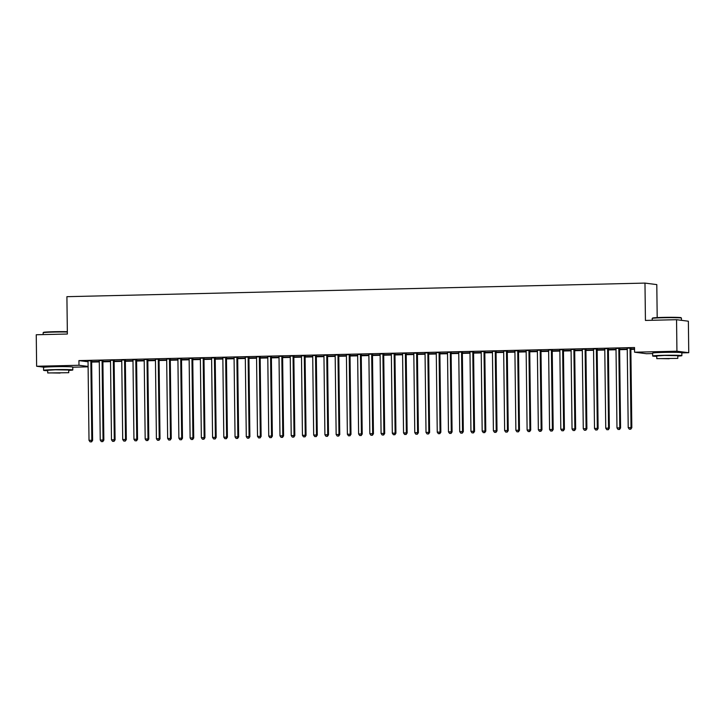 <?xml version="1.0" encoding="UTF-8"?>
<svg xmlns="http://www.w3.org/2000/svg" width="725" height="725" viewBox="0 0 725 725"><rect width="100%" height="100%" fill="white"/><g stroke="black" fill="none" stroke-linecap="round" stroke-linejoin="round"><path stroke-width="1.09" d="M49.517 366.868L55.662 366.333L66.8 366.66M658.59 352.549L664.734 352.015L675.863 352.341M91.658 362.083L99.289 361.911M102.896 361.82L110.526 361.639M114.124 361.558L121.755 361.376M125.362 361.295L132.992 361.113M136.599 361.032L144.221 360.851M147.828 360.769L155.458 360.588M159.065 360.497L166.687 360.325M170.293 360.234L177.924 360.062M181.531 359.972L189.153 359.79M192.759 359.709L200.39 359.528M203.997 359.446L211.627 359.265M215.225 359.183L222.856 359.002M226.463 358.92L234.093 358.739M237.691 358.648L245.322 358.476M248.929 358.386L256.559 358.213M260.157 358.123L267.788 357.942M271.395 357.86L279.025 357.679M282.632 357.597L290.254 357.416M293.861 357.334L301.491 357.153M305.098 357.072L312.72 356.89M316.327 356.8L323.957 356.627M327.564 356.537L335.186 356.365M338.792 356.274L346.423 356.093M350.03 356.011L357.661 355.83M361.258 355.748L368.889 355.567M372.496 355.486L380.127 355.304M383.724 355.223L391.355 355.042M394.962 354.951L402.593 354.779M406.199 354.688L413.821 354.516M417.428 354.425L425.058 354.244M428.665 354.163L436.287 353.981M439.894 353.9L447.524 353.718M451.131 353.637L458.753 353.456M462.36 353.374L469.99 353.193M473.597 353.102L481.219 352.93M484.826 352.839L492.456 352.667M496.063 352.577L503.694 352.395M507.292 352.314L514.922 352.132M518.529 352.051L526.16 351.87M529.757 351.788L537.388 351.607M540.995 351.525L548.626 351.344M552.232 351.253L559.854 351.081M563.461 350.991L571.092 350.818M574.698 350.728L582.32 350.547M585.927 350.465L593.558 350.284M597.164 350.202L604.786 350.021M608.393 349.939L616.023 349.758M619.63 349.677L627.252 349.495M630.859 349.405L634.547 349.323M88.115 366.841L72.763 367.203M657.194 317.604L656.796 284.599L644.978 283.094L66.908 296.679L67.371 334.026L36.25 334.751L36.631 366.261L78.989 365.264L88.106 366.433M644.978 283.094L645.431 320.432L676.552 319.698L688.369 321.211L688.75 352.712L681.835 352.876M652.645 353.564L646.401 353.709L634.583 352.205L676.933 351.208L688.75 352.712M110.517 361.186L103.693 361.331L110.517 361.295M103.023 360.506L99.171 360.597M132.983 360.66L126.159 360.805L132.983 360.76M125.497 359.972L121.637 360.062M155.449 360.126L148.625 360.28L155.449 360.234M147.963 359.446L144.103 359.537M177.915 359.6L171.091 359.745L177.915 359.709M170.429 358.92L166.569 359.011M200.381 359.074L193.557 359.219L200.39 359.183M192.895 358.386L189.044 358.476M222.847 358.54L216.023 358.694L222.856 358.648M215.361 357.86L211.51 357.951M245.322 358.014L238.489 358.159L245.322 358.123M237.827 357.334L233.976 357.425M267.788 357.488L260.964 357.633L267.788 357.597M260.293 356.809L256.442 356.899M290.254 356.963L283.43 357.108L290.254 357.062M282.759 356.274L278.907 356.365M312.72 356.428L305.896 356.582L312.72 356.537M305.225 355.748L301.373 355.839M335.186 355.903L328.362 356.048L335.186 356.011M327.691 355.223L323.839 355.313M357.652 355.377L350.827 355.522L357.652 355.486M350.157 354.688L346.305 354.779M380.118 354.842L373.293 354.996L380.118 354.951M372.623 354.163L368.771 354.253M402.583 354.317L395.759 354.462L402.583 354.425M395.089 353.637L391.237 353.728M425.049 353.791L418.225 353.936L425.049 353.9M417.564 353.111L413.703 353.202M447.515 353.265L440.691 353.41L447.515 353.365M440.03 352.577L436.169 352.667M469.981 352.731L463.157 352.885L469.981 352.839M462.496 352.051L458.644 352.142M492.447 352.205L485.623 352.35L492.456 352.314M484.962 351.525L481.11 351.616M514.913 351.679L508.089 351.824L514.922 351.788M507.427 350.991L503.576 351.081M537.388 351.145L530.564 351.299L537.388 351.253M529.893 350.465L526.042 350.556M559.854 350.619L553.03 350.764L559.854 350.728M552.359 349.939L548.508 350.03M582.32 350.093L575.496 350.238L582.32 350.202M574.825 349.414L570.974 349.504M604.786 349.568L597.962 349.713L604.786 349.667M597.291 348.879L593.44 348.97M627.252 349.033L620.428 349.187L627.252 349.142M619.757 348.353L615.906 348.444M634.583 352.205L634.529 347.538L78.925 360.597L88.051 361.766M630.995 348.091L627.143 348.181M634.547 348.97L631.656 348.915L634.547 348.852M608.529 348.616L604.677 348.707M616.014 349.296L609.19 349.45L616.014 349.405M586.063 349.142L582.202 349.233M593.548 349.831L586.724 349.976L593.548 349.939M563.597 349.677L559.736 349.767M571.082 350.356L564.258 350.501L571.082 350.465M541.122 350.202L537.27 350.293M548.617 350.882L541.793 351.036L548.617 350.991M518.656 350.728L514.804 350.818M526.151 351.417L519.327 351.562L526.151 351.516M496.19 351.263L492.338 351.353M503.685 351.942L496.861 352.087L503.685 352.051M473.724 351.788L469.873 351.879M481.219 352.468L474.395 352.613L481.219 352.577M451.258 352.314L447.407 352.404M458.753 352.993L451.929 353.147L458.753 353.102M428.792 352.839L424.941 352.93M436.287 353.528L429.463 353.673L436.287 353.637M406.326 353.374L402.475 353.465M413.821 354.054L406.997 354.199L413.821 354.163M383.86 353.9L380.009 353.99M391.355 354.579L384.522 354.733L391.355 354.688M361.394 354.425L357.543 354.516M368.88 355.114L362.056 355.259L368.889 355.214M338.928 354.96L335.077 355.051M346.414 355.64L339.59 355.785L346.423 355.748M316.462 355.486L312.602 355.576M323.948 356.165L317.124 356.31L323.948 356.274M293.997 356.011L290.136 356.102M301.482 356.691L294.658 356.845L301.482 356.8M271.531 356.537L267.67 356.627M279.016 357.226L272.192 357.371L279.016 357.334M249.056 357.072L245.204 357.162M256.55 357.751L249.726 357.896L256.55 357.86M226.59 357.597L222.738 357.688M234.084 358.277L227.26 358.431L234.084 358.386M204.124 358.123L200.272 358.213M211.618 358.812L204.794 358.957L211.618 358.911M181.658 358.657L177.806 358.748M189.153 359.337L182.328 359.482L189.153 359.446M159.192 359.183L155.34 359.274M166.687 359.863L159.863 360.008L166.687 359.972M136.726 359.709L132.874 359.799M144.221 360.388L137.397 360.542L144.221 360.497M114.26 360.234L110.408 360.325M121.755 360.923L114.931 361.068L121.755 361.032M91.794 360.769L87.943 360.86M99.28 361.449L92.456 361.594L99.289 361.558M44.216 367.231L36.631 366.261M676.552 319.698L676.933 351.208M78.925 360.597L78.989 365.264M630.197 347.991L630.134 348.163A1.169 1.124 -82.7 0 0 630.052 348.598L631.022 427.596L628.213 427.659L627.243 348.662A1.169 1.124 -82.7 0 0 627.161 348.227L627.089 348.063M631.04 347.964L630.931 348.263A1.169 1.124 -82.7 0 0 630.85 348.698L631.819 427.696L631.022 427.596L630.433 429.164L629.309 429.191L630.433 429.164M630.759 429.209L631.819 427.696M628.213 427.659L629.309 429.191M618.96 348.254L618.896 348.426A1.169 1.124 -82.7 0 0 618.824 348.861L619.784 427.859L616.975 427.931L616.014 348.924A1.169 1.124 -82.7 0 0 615.924 348.489L615.86 348.326M619.803 348.236L619.694 348.526A1.169 1.124 -82.7 0 0 619.621 348.961L620.582 427.968L619.784 427.859L619.204 429.427L618.081 429.454L619.204 429.427M619.522 429.472L620.582 427.968M616.975 427.931L618.081 429.454M607.731 348.517L607.668 348.689A1.169 1.124 -82.7 0 0 607.586 349.124L608.556 428.122L605.747 428.194L604.777 349.187A1.169 1.124 -82.7 0 0 604.695 348.761L604.623 348.589M608.574 348.498L608.465 348.788A1.169 1.124 -82.7 0 0 608.384 349.223L609.353 428.23L608.556 428.122L607.967 429.689L606.843 429.717L607.967 429.689M608.284 429.735L609.353 428.23M605.747 428.194L606.843 429.717M652.572 318.058A14.246 0.571 -0.7 0 1 662.913 317.405A14.246 0.571 -0.7 0 1 681.047 317.704L681.4 318.058A14.6 0.58 179.3 0 0 662.822 317.749A14.6 0.58 179.3 0 0 652.228 318.411A14.6 0.58 179.3 0 0 652.21 318.429L652.572 318.058M677.784 356.102A14.6 0.58 179.3 0 0 681.872 355.649A14.6 0.58 179.3 0 0 663.275 355.322A14.6 0.58 179.3 0 0 652.672 356.011A14.6 0.58 179.3 0 0 656.768 356.365M681.872 355.649L681.835 352.731A14.6 0.58 179.3 0 0 663.248 352.404A14.6 0.58 179.3 0 0 652.636 353.093L652.672 356.011M656.796 358.639L656.759 355.957L664.399 355.458L677.784 355.703L677.812 358.386L656.796 358.639L677.812 358.386M669.157 358.748L660.529 358.594L669.157 358.748M681.437 320.323L681.409 318.076A14.6 0.58 179.3 0 0 681.4 318.058M67.343 332.023A14.6 0.58 179.3 0 0 53.75 332.068A14.6 0.58 179.3 0 0 43.156 332.73L43.5 332.376A14.246 0.571 -0.7 0 1 53.84 331.724A14.246 0.571 -0.7 0 1 67.334 331.688M43.156 332.73A14.6 0.58 179.3 0 0 43.147 332.757L43.165 334.587M68.712 370.421A14.6 0.58 179.3 0 0 72.799 369.968A14.6 0.58 179.3 0 0 54.212 369.641A14.6 0.58 179.3 0 0 43.6 370.33A14.6 0.58 179.3 0 0 47.696 370.683M72.799 369.968L72.763 367.058A14.6 0.58 179.3 0 0 54.176 366.723A14.6 0.58 179.3 0 0 43.563 367.412L43.6 370.33M47.723 372.958L47.687 370.276L55.327 369.786L68.712 370.022L68.739 372.704L47.723 372.958L68.739 372.704M60.084 373.067L51.457 372.913L60.084 373.067M596.494 348.779L596.43 348.952A1.169 1.124 -82.7 0 0 596.358 349.387L597.318 428.393L594.509 428.457L593.548 349.459A1.169 1.124 -82.7 0 0 593.458 349.024L593.394 348.852M597.337 348.761L597.228 349.051A1.169 1.124 -82.7 0 0 597.155 349.495L598.116 428.493L597.318 428.393L596.738 429.961L595.615 429.979L596.738 429.961M597.056 429.998L598.116 428.493M594.509 428.457L595.615 429.979M585.265 349.042L585.193 349.214A1.169 1.124 -82.7 0 0 585.12 349.649L586.09 428.656L583.281 428.72L582.311 349.722A1.169 1.124 -82.7 0 0 582.229 349.287L582.157 349.115M586.108 349.024L585.999 349.314A1.169 1.124 -82.7 0 0 585.918 349.758L586.888 428.756L586.09 428.656L585.501 430.224L584.377 430.251L585.501 430.224M585.818 430.26L586.888 428.756M583.281 428.72L584.377 430.251M574.028 349.305L573.964 349.477A1.169 1.124 -82.7 0 0 573.892 349.921L574.853 428.919L572.043 428.983L571.082 349.985A1.169 1.124 -82.7 0 0 570.992 349.55L570.928 349.377M574.871 349.287L574.762 349.586A1.169 1.124 -82.7 0 0 574.689 350.021L575.65 429.019L574.853 428.919L574.272 430.487L573.149 430.514L574.272 430.487M574.59 430.523L575.65 429.019M572.043 428.983L573.149 430.514M562.79 349.568L562.727 349.749A1.169 1.124 -82.7 0 0 562.654 350.184L563.624 429.182L560.815 429.245L559.845 350.248A1.169 1.124 -82.7 0 0 559.763 349.812L559.691 349.64M563.642 349.55L563.524 349.849A1.169 1.124 -82.7 0 0 563.452 350.284L564.422 429.282L563.624 429.182L563.035 430.75L561.911 430.777L563.035 430.75M563.352 430.786L564.422 429.282M560.815 429.245L561.911 430.777M551.562 349.84L551.498 350.012A1.169 1.124 -82.7 0 0 551.417 350.447L552.387 429.445L549.577 429.508L548.617 350.51A1.169 1.124 -82.7 0 0 548.526 350.075L548.463 349.912M552.405 349.812L552.296 350.112A1.169 1.124 -82.7 0 0 552.223 350.547L553.184 429.544L552.387 429.445L551.798 431.013L550.683 431.04L551.798 431.013M552.124 431.058L553.184 429.544M549.577 429.508L550.683 431.04M540.324 350.103L540.261 350.275A1.169 1.124 -82.7 0 0 540.188 350.71L541.149 429.708L538.349 429.78L537.379 350.773A1.169 1.124 -82.7 0 0 537.298 350.338L537.225 350.175M541.167 350.084L541.058 350.374A1.169 1.124 -82.7 0 0 540.986 350.809L541.956 429.816L541.149 429.708L540.569 431.275L539.445 431.303L540.569 431.275M540.886 431.321L541.956 429.816M538.349 429.78L539.445 431.303M529.096 350.365L529.033 350.538A1.169 1.124 -82.7 0 0 528.951 350.972L529.921 429.97L527.111 430.043L526.151 351.036A1.169 1.124 -82.7 0 0 526.06 350.61L525.987 350.438M529.939 350.347L529.83 350.637A1.169 1.124 -82.7 0 0 529.748 351.072L530.718 430.079L529.921 429.97L529.332 431.538L528.208 431.565L529.332 431.538M529.658 431.583L530.718 430.079M527.111 430.043L528.208 431.565M517.858 350.628L517.795 350.8A1.169 1.124 -82.7 0 0 517.722 351.235L518.683 430.242L515.874 430.306L514.913 351.308A1.169 1.124 -82.7 0 0 514.822 350.873L514.759 350.701M518.701 350.61L518.592 350.9A1.169 1.124 -82.7 0 0 518.52 351.344L519.481 430.342L518.683 430.242L518.103 431.81L516.979 431.828L518.103 431.81M518.42 431.846L519.481 430.342M515.874 430.306L516.979 431.828M506.63 350.891L506.567 351.063A1.169 1.124 -82.7 0 0 506.485 351.498L507.455 430.505L504.645 430.568L503.676 351.571A1.169 1.124 -82.7 0 0 503.594 351.136L503.522 350.963M507.473 350.873L507.364 351.163A1.169 1.124 -82.7 0 0 507.282 351.607L508.252 430.605L507.455 430.505L506.866 432.073L505.742 432.1L506.866 432.073M507.192 432.109L508.252 430.605M504.645 430.568L505.742 432.1M495.392 351.154L495.329 351.326A1.169 1.124 -82.7 0 0 495.257 351.77L496.217 430.768L493.408 430.831L492.447 351.833A1.169 1.124 -82.7 0 0 492.357 351.398L492.293 351.226M496.235 351.136L496.127 351.435A1.169 1.124 -82.7 0 0 496.054 351.87L497.015 430.868L496.217 430.768L495.637 432.336L494.513 432.363L495.637 432.336M495.954 432.372L497.015 430.868M493.408 430.831L494.513 432.363M484.164 351.417L484.101 351.598A1.169 1.124 -82.7 0 0 484.019 352.033L484.989 431.031L482.179 431.094L481.21 352.096A1.169 1.124 -82.7 0 0 481.128 351.661L481.056 351.489M485.007 351.398L484.898 351.697A1.169 1.124 -82.7 0 0 484.817 352.132L485.786 431.13L484.989 431.031L484.4 432.598L483.276 432.626L484.4 432.598M484.717 432.635L485.786 431.13M482.179 431.094L483.276 432.626M472.927 351.688L472.863 351.861A1.169 1.124 -82.7 0 0 472.791 352.296L473.751 431.293L470.942 431.357L469.981 352.359A1.169 1.124 -82.7 0 0 469.891 351.924L469.827 351.761M473.769 351.661L473.661 351.96A1.169 1.124 -82.7 0 0 473.588 352.395L474.549 431.393L473.751 431.293L473.171 432.861L472.048 432.888L473.171 432.861M473.488 432.907L474.549 431.393M470.942 431.357L472.048 432.888M461.698 351.951L461.635 352.123A1.169 1.124 -82.7 0 0 461.553 352.558L462.523 431.556L459.713 431.629L458.744 352.622A1.169 1.124 -82.7 0 0 458.662 352.187L458.59 352.024M462.541 351.933L462.432 352.223A1.169 1.124 -82.7 0 0 462.351 352.658L463.32 431.665L462.523 431.556L461.934 433.124L460.81 433.151L461.934 433.124M462.251 433.169L463.32 431.665M459.713 431.629L460.81 433.151M450.461 352.214L450.397 352.386A1.169 1.124 -82.7 0 0 450.325 352.821L451.285 431.819L448.476 431.892L447.515 352.885A1.169 1.124 -82.7 0 0 447.425 352.459L447.361 352.287M451.303 352.196L451.195 352.486A1.169 1.124 -82.7 0 0 451.122 352.921L452.083 431.928L451.285 431.819L450.705 433.387L449.582 433.414L450.705 433.387M451.022 433.432L452.083 431.928M448.476 431.892L449.582 433.414M439.232 352.477L439.16 352.649A1.169 1.124 -82.7 0 0 439.087 353.084L440.057 432.091L437.248 432.154L436.278 353.157A1.169 1.124 -82.7 0 0 436.196 352.722L436.124 352.549M440.075 352.459L439.966 352.749A1.169 1.124 -82.7 0 0 439.885 353.193L440.854 432.191L440.057 432.091L439.468 433.659L438.344 433.677L439.468 433.659M439.785 433.695L440.854 432.191M437.248 432.154L438.344 433.677M427.995 352.74L427.931 352.912A1.169 1.124 -82.7 0 0 427.859 353.356L428.819 432.354L426.01 432.417L425.049 353.419A1.169 1.124 -82.7 0 0 424.959 352.984L424.895 352.812M428.837 352.722L428.729 353.012A1.169 1.124 -82.7 0 0 428.656 353.456L429.617 432.453L428.819 432.354L428.239 433.922L427.116 433.949L428.239 433.922M428.557 433.958L429.617 432.453M426.01 432.417L427.116 433.949M416.757 353.002L416.694 353.175A1.169 1.124 -82.7 0 0 416.621 353.619L417.591 432.617L414.782 432.68L413.812 353.682A1.169 1.124 -82.7 0 0 413.73 353.247L413.658 353.075M417.609 352.984L417.491 353.283A1.169 1.124 -82.7 0 0 417.419 353.718L418.388 432.716L417.591 432.617L417.002 434.184L415.878 434.212L417.002 434.184M417.319 434.221L418.388 432.716M414.782 432.68L415.878 434.212M405.529 353.265L405.465 353.447A1.169 1.124 -82.7 0 0 405.384 353.882L406.353 432.879L403.544 432.943L402.583 353.945A1.169 1.124 -82.7 0 0 402.493 353.51L402.42 353.338M406.372 353.247L406.263 353.546A1.169 1.124 -82.7 0 0 406.19 353.981L407.151 432.979L406.353 432.879L405.764 434.447L404.65 434.474L405.764 434.447M406.091 434.483L407.151 432.979M403.544 432.943L404.65 434.474M394.291 353.537L394.228 353.709A1.169 1.124 -82.7 0 0 394.155 354.144L395.116 433.142L392.316 433.206L391.346 354.208A1.169 1.124 -82.7 0 0 391.255 353.773L391.192 353.61M395.134 353.51L395.025 353.809A1.169 1.124 -82.7 0 0 394.953 354.244L395.923 433.242L395.116 433.142L394.536 434.71L393.412 434.737L394.536 434.71M394.853 434.755L395.923 433.242M392.316 433.206L393.412 434.737M383.063 353.8L382.999 353.972A1.169 1.124 -82.7 0 0 382.918 354.407L383.888 433.405L381.078 433.478L380.108 354.471A1.169 1.124 -82.7 0 0 380.027 354.045L379.954 353.873M383.906 353.782L383.797 354.072A1.169 1.124 -82.7 0 0 383.715 354.507L384.685 433.514L383.888 433.405L383.298 434.973L382.175 435L383.298 434.973M383.625 435.018L384.685 433.514M381.078 433.478L382.175 435M371.825 354.063L371.762 354.235A1.169 1.124 -82.7 0 0 371.689 354.67L372.65 433.668L369.841 433.74L368.88 354.743A1.169 1.124 -82.7 0 0 368.789 354.308L368.726 354.135M372.668 354.045L372.559 354.335A1.169 1.124 -82.7 0 0 372.487 354.77L373.447 433.777L372.65 433.668L372.07 435.236L370.946 435.263L372.07 435.236M372.387 435.281L373.447 433.777M369.841 433.74L370.946 435.263M360.597 354.326L360.533 354.498A1.169 1.124 -82.7 0 0 360.452 354.933L361.422 433.94L358.612 434.003L357.642 355.005A1.169 1.124 -82.7 0 0 357.561 354.57L357.488 354.398M361.44 354.308L361.331 354.597A1.169 1.124 -82.7 0 0 361.249 355.042L362.219 434.039L361.422 433.94L360.833 435.507L359.709 435.526L360.833 435.507M361.159 435.544L362.219 434.039M358.612 434.003L359.709 435.526M349.359 354.588L349.296 354.761A1.169 1.124 -82.7 0 0 349.223 355.205L350.184 434.202L347.375 434.266L346.414 355.268A1.169 1.124 -82.7 0 0 346.323 354.833L346.26 354.661M350.202 354.57L350.093 354.86A1.169 1.124 -82.7 0 0 350.021 355.304L350.982 434.302L350.184 434.202L349.604 435.77L348.48 435.798L349.604 435.77M349.921 435.807L350.982 434.302M347.375 434.266L348.48 435.798M338.131 354.851L338.067 355.023A1.169 1.124 -82.7 0 0 337.986 355.468L338.956 434.465L336.146 434.529L335.177 355.531A1.169 1.124 -82.7 0 0 335.095 355.096L335.022 354.924M338.974 354.833L338.865 355.132A1.169 1.124 -82.7 0 0 338.783 355.567L339.753 434.565L338.956 434.465L338.367 436.033L337.243 436.06L338.367 436.033M338.684 436.069L339.753 434.565M336.146 434.529L337.243 436.06M326.893 355.114L326.83 355.295A1.169 1.124 -82.7 0 0 326.757 355.73L327.718 434.728L324.909 434.792L323.948 355.794A1.169 1.124 -82.7 0 0 323.858 355.359L323.794 355.187M327.736 355.096L327.627 355.395A1.169 1.124 -82.7 0 0 327.555 355.83L328.516 434.828L327.718 434.728L327.138 436.296L326.014 436.323L327.138 436.296M327.455 436.332L328.516 434.828M324.909 434.792L326.014 436.323M315.665 355.386L315.602 355.558A1.169 1.124 -82.7 0 0 315.52 355.993L316.49 434.991L313.68 435.054L312.711 356.057A1.169 1.124 -82.7 0 0 312.629 355.622L312.557 355.458M316.508 355.359L316.399 355.658A1.169 1.124 -82.7 0 0 316.317 356.093L317.287 435.091L316.49 434.991L315.901 436.559L314.777 436.586L315.901 436.559M316.218 436.604L317.287 435.091M313.68 435.054L314.777 436.586M304.428 355.649L304.364 355.821A1.169 1.124 -82.7 0 0 304.292 356.256L305.252 435.254L302.443 435.326L301.482 356.319A1.169 1.124 -82.7 0 0 301.392 355.893L301.328 355.721M305.27 355.631L305.162 355.921A1.169 1.124 -82.7 0 0 305.089 356.356L306.05 435.362L305.252 435.254L304.672 436.822L303.548 436.849L304.672 436.822M304.989 436.867L306.05 435.362M302.443 435.326L303.548 436.849M293.199 355.912L293.127 356.084A1.169 1.124 -82.7 0 0 293.054 356.519L294.024 435.517L291.214 435.589L290.245 356.591A1.169 1.124 -82.7 0 0 290.163 356.156L290.091 355.984M294.042 355.893L293.933 356.183A1.169 1.124 -82.7 0 0 293.852 356.618L294.821 435.625L294.024 435.517L293.435 437.084L292.311 437.112L293.435 437.084M293.752 437.13L294.821 435.625M291.214 435.589L292.311 437.112M281.962 356.174L281.898 356.347A1.169 1.124 -82.7 0 0 281.826 356.782L282.786 435.788L279.977 435.852L279.016 356.854A1.169 1.124 -82.7 0 0 278.926 356.419L278.862 356.247M282.804 356.156L282.696 356.446A1.169 1.124 -82.7 0 0 282.623 356.89L283.584 435.888L282.786 435.788L282.206 437.356L281.083 437.374L282.206 437.356M282.523 437.392L283.584 435.888M279.977 435.852L281.083 437.374M270.724 356.437L270.661 356.609A1.169 1.124 -82.7 0 0 270.588 357.053L271.549 436.051L268.748 436.115L267.779 357.117A1.169 1.124 -82.7 0 0 267.697 356.682L267.625 356.51M271.576 356.419L271.458 356.709A1.169 1.124 -82.7 0 0 271.386 357.153L272.355 436.151L271.549 436.051L270.969 437.619L269.845 437.646L270.969 437.619M271.286 437.655L272.355 436.151M268.748 436.115L269.845 437.646M259.496 356.7L259.432 356.872A1.169 1.124 -82.7 0 0 259.351 357.316L260.32 436.314L257.511 436.377L256.55 357.38A1.169 1.124 -82.7 0 0 256.46 356.945L256.387 356.772M260.338 356.682L260.23 356.981A1.169 1.124 -82.7 0 0 260.157 357.416L261.118 436.414L260.32 436.314L259.731 437.882L258.608 437.909L259.731 437.882M260.058 437.918L261.118 436.414M257.511 436.377L258.608 437.909M248.258 356.963L248.195 357.144A1.169 1.124 -82.7 0 0 248.122 357.579L249.083 436.577L246.282 436.64L245.313 357.642A1.169 1.124 -82.7 0 0 245.222 357.208L245.159 357.044M249.101 356.945L248.992 357.244A1.169 1.124 -82.7 0 0 248.92 357.679L249.88 436.677L249.083 436.577L248.503 438.145L247.379 438.172L248.503 438.145M248.82 438.181L249.88 436.677M246.282 436.64L247.379 438.172M237.03 357.235L236.966 357.407A1.169 1.124 -82.7 0 0 236.885 357.842L237.854 436.84L235.045 436.903L234.075 357.905A1.169 1.124 -82.7 0 0 233.994 357.47L233.921 357.307M237.873 357.208L237.764 357.507A1.169 1.124 -82.7 0 0 237.682 357.942L238.652 436.939L237.854 436.84L237.265 438.407L236.142 438.435L237.265 438.407M237.592 438.453L238.652 436.939M235.045 436.903L236.142 438.435M225.792 357.498L225.729 357.67A1.169 1.124 -82.7 0 0 225.656 358.105L226.617 437.103L223.808 437.175L222.847 358.168A1.169 1.124 -82.7 0 0 222.756 357.742L222.693 357.57M226.635 357.479L226.526 357.769A1.169 1.124 -82.7 0 0 226.454 358.204L227.414 437.211L226.617 437.103L226.037 438.67L224.913 438.697L226.037 438.67M226.354 438.716L227.414 437.211M223.808 437.175L224.913 438.697M214.564 357.76L214.5 357.933A1.169 1.124 -82.7 0 0 214.419 358.368L215.388 437.365L212.579 437.438L211.609 358.44A1.169 1.124 -82.7 0 0 211.528 358.005L211.455 357.833M215.407 357.742L215.298 358.032A1.169 1.124 -82.7 0 0 215.216 358.467L216.186 437.474L215.388 437.365L214.799 438.933L213.676 438.96L214.799 438.933M215.126 438.978L216.186 437.474M212.579 437.438L213.676 438.96M203.326 358.023L203.263 358.195A1.169 1.124 -82.7 0 0 203.19 358.63L204.151 437.637L201.342 437.701L200.381 358.703A1.169 1.124 -82.7 0 0 200.29 358.268L200.227 358.096M204.169 358.005L204.06 358.295A1.169 1.124 -82.7 0 0 203.988 358.739L204.948 437.737L204.151 437.637L203.571 439.205L202.447 439.223L203.571 439.205M203.888 439.241L204.948 437.737M201.342 437.701L202.447 439.223M192.098 358.286L192.034 358.458A1.169 1.124 -82.7 0 0 191.953 358.902L192.922 437.9L190.113 437.963L189.143 358.966A1.169 1.124 -82.7 0 0 189.062 358.531L188.989 358.358M192.941 358.268L192.832 358.558A1.169 1.124 -82.7 0 0 192.75 359.002L193.72 438L192.922 437.9L192.333 439.468L191.21 439.495L192.333 439.468M192.651 439.504L193.72 438M190.113 437.963L191.21 439.495M180.86 358.549L180.797 358.721A1.169 1.124 -82.7 0 0 180.724 359.165L181.685 438.163L178.876 438.226L177.915 359.228A1.169 1.124 -82.7 0 0 177.824 358.793L177.761 358.621M181.703 358.531L181.594 358.83A1.169 1.124 -82.7 0 0 181.522 359.265L182.483 438.263L181.685 438.163L181.105 439.731L179.981 439.758L181.105 439.731M181.422 439.767L182.483 438.263M178.876 438.226L179.981 439.758M169.632 358.812L169.559 358.993A1.169 1.124 -82.7 0 0 169.487 359.428L170.457 438.426L167.647 438.489L166.677 359.491A1.169 1.124 -82.7 0 0 166.596 359.056L166.523 358.893M170.475 358.793L170.366 359.093A1.169 1.124 -82.7 0 0 170.284 359.528L171.254 438.525L170.457 438.426L169.868 439.993L168.744 440.021L169.868 439.993M170.185 440.03L171.254 438.525M167.647 438.489L168.744 440.021M158.394 359.083L158.331 359.256A1.169 1.124 -82.7 0 0 158.258 359.691L159.219 438.688L156.41 438.752L155.449 359.754A1.169 1.124 -82.7 0 0 155.358 359.319L155.295 359.156M159.237 359.056L159.128 359.355A1.169 1.124 -82.7 0 0 159.056 359.79L160.017 438.788L159.219 438.688L158.639 440.256L157.515 440.283L158.639 440.256M158.956 440.302L160.017 438.788M156.41 438.752L157.515 440.283M147.157 359.346L147.093 359.518A1.169 1.124 -82.7 0 0 147.021 359.953L147.991 438.951L145.181 439.024L144.212 360.017A1.169 1.124 -82.7 0 0 144.13 359.591L144.058 359.419M148.009 359.328L147.9 359.618A1.169 1.124 -82.7 0 0 147.818 360.053L148.788 439.06L147.991 438.951L147.402 440.519L146.278 440.546L147.402 440.519M147.719 440.564L148.788 439.06M145.181 439.024L146.278 440.546M135.928 359.609L135.865 359.781A1.169 1.124 -82.7 0 0 135.783 360.216L136.753 439.214L133.944 439.287L132.983 360.289A1.169 1.124 -82.7 0 0 132.892 359.854L132.829 359.682M136.771 359.591L136.663 359.881A1.169 1.124 -82.7 0 0 136.59 360.316L137.551 439.323L136.753 439.214L136.173 440.782L135.049 440.809L136.173 440.782M136.49 440.827L137.551 439.323M133.944 439.287L135.049 440.809M124.691 359.872L124.628 360.044A1.169 1.124 -82.7 0 0 124.555 360.479L125.516 439.486L122.715 439.549L121.746 360.552A1.169 1.124 -82.7 0 0 121.664 360.117L121.592 359.944M125.543 359.854L125.425 360.144A1.169 1.124 -82.7 0 0 125.352 360.588L126.322 439.586L125.516 439.486L124.936 441.054L123.812 441.072L124.936 441.054M125.253 441.09L126.322 439.586M122.715 439.549L123.812 441.072M113.463 360.135L113.399 360.307A1.169 1.124 -82.7 0 0 113.318 360.751L114.287 439.749L111.478 439.812L110.517 360.814A1.169 1.124 -82.7 0 0 110.427 360.379L110.354 360.207M114.305 360.117L114.197 360.407A1.169 1.124 -82.7 0 0 114.124 360.851L115.085 439.848L114.287 439.749L113.698 441.317L112.574 441.344L113.698 441.317M114.024 441.353L115.085 439.848M111.478 439.812L112.574 441.344M102.225 360.397L102.162 360.57A1.169 1.124 -82.7 0 0 102.089 361.014L103.05 440.012L100.24 440.075L99.28 361.077A1.169 1.124 -82.7 0 0 99.189 360.642L99.126 360.47M103.068 360.379L102.959 360.678A1.169 1.124 -82.7 0 0 102.887 361.113L103.847 440.111L103.05 440.012L102.47 441.579L101.346 441.607L102.47 441.579M102.787 441.616L103.847 440.111M100.24 440.075L101.346 441.607M90.997 360.66L90.933 360.842A1.169 1.124 -82.7 0 0 90.852 361.277L91.821 440.274L89.012 440.338L88.042 361.34A1.169 1.124 -82.7 0 0 87.961 360.905L87.888 360.742M91.839 360.642L91.731 360.941A1.169 1.124 -82.7 0 0 91.649 361.376L92.619 440.374L91.821 440.274L91.232 441.842L90.108 441.869L91.232 441.842M91.558 441.878L92.619 440.374M89.012 440.338L90.108 441.869M630.134 348.163L630.931 348.263M630.052 348.598L630.85 348.698M618.896 348.426L619.694 348.526M618.824 348.861L619.621 348.961M607.668 348.689L608.465 348.788M607.586 349.124L608.384 349.223M596.43 348.952L597.228 349.051M596.358 349.387L597.155 349.495M585.193 349.214L585.999 349.314M585.12 349.649L585.918 349.758M573.964 349.477L574.762 349.586M573.892 349.921L574.689 350.021M562.727 349.749L563.524 349.849M562.654 350.184L563.452 350.284M551.498 350.012L552.296 350.112M551.417 350.447L552.223 350.547M540.261 350.275L541.058 350.374M540.188 350.71L540.986 350.809M529.033 350.538L529.83 350.637M528.951 350.972L529.748 351.072M517.795 350.8L518.592 350.9M517.722 351.235L518.52 351.344M506.567 351.063L507.364 351.163M506.485 351.498L507.282 351.607M495.329 351.326L496.127 351.435M495.257 351.77L496.054 351.87M484.101 351.598L484.898 351.697M484.019 352.033L484.817 352.132M472.863 351.861L473.661 351.96M472.791 352.296L473.588 352.395M461.635 352.123L462.432 352.223M461.553 352.558L462.351 352.658M450.397 352.386L451.195 352.486M450.325 352.821L451.122 352.921M439.16 352.649L439.966 352.749M439.087 353.084L439.885 353.193M427.931 352.912L428.729 353.012M427.859 353.356L428.656 353.456M416.694 353.175L417.491 353.283M416.621 353.619L417.419 353.718M405.465 353.447L406.263 353.546M405.384 353.882L406.19 353.981M394.228 353.709L395.025 353.809M394.155 354.144L394.953 354.244M382.999 353.972L383.797 354.072M382.918 354.407L383.715 354.507M371.762 354.235L372.559 354.335M371.689 354.67L372.487 354.77M360.533 354.498L361.331 354.597M360.452 354.933L361.249 355.042M349.296 354.761L350.093 354.86M349.223 355.205L350.021 355.304M338.067 355.023L338.865 355.132M337.986 355.468L338.783 355.567M326.83 355.295L327.627 355.395M326.757 355.73L327.555 355.83M315.602 355.558L316.399 355.658M315.52 355.993L316.317 356.093M304.364 355.821L305.162 355.921M304.292 356.256L305.089 356.356M293.127 356.084L293.933 356.183M293.054 356.519L293.852 356.618M281.898 356.347L282.696 356.446M281.826 356.782L282.623 356.89M270.661 356.609L271.458 356.709M270.588 357.053L271.386 357.153M259.432 356.872L260.23 356.981M259.351 357.316L260.157 357.416M248.195 357.144L248.992 357.244M248.122 357.579L248.92 357.679M236.966 357.407L237.764 357.507M236.885 357.842L237.682 357.942M225.729 357.67L226.526 357.769M225.656 358.105L226.454 358.204M214.5 357.933L215.298 358.032M214.419 358.368L215.216 358.467M203.263 358.195L204.06 358.295M203.19 358.63L203.988 358.739M192.034 358.458L192.832 358.558M191.953 358.902L192.75 359.002M180.797 358.721L181.594 358.83M180.724 359.165L181.522 359.265M169.559 358.993L170.366 359.093M169.487 359.428L170.284 359.528M158.331 359.256L159.128 359.355M158.258 359.691L159.056 359.79M147.093 359.518L147.9 359.618M147.021 359.953L147.818 360.053M135.865 359.781L136.663 359.881M135.783 360.216L136.59 360.316M124.628 360.044L125.425 360.144M124.555 360.479L125.352 360.588M113.399 360.307L114.197 360.407M113.318 360.751L114.124 360.851M102.162 360.57L102.959 360.678M102.089 361.014L102.887 361.113M90.933 360.842L91.731 360.941M90.852 361.277L91.649 361.376M652.237 320.269L652.21 318.429"/></g></svg>
